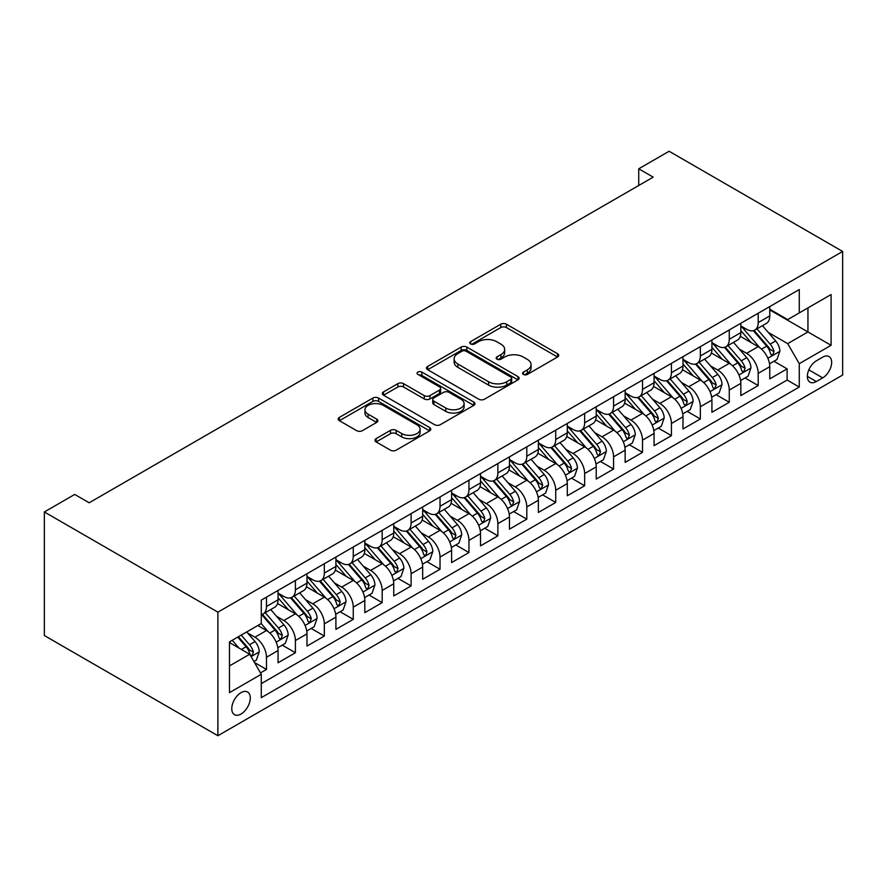<?xml version="1.0" encoding="UTF-8"?>
<svg xmlns="http://www.w3.org/2000/svg" width="887" height="887" viewBox="0 0 887 887"><rect width="100%" height="100%" fill="white"/><g stroke="black" fill="none" stroke-linecap="round" stroke-linejoin="round"><path stroke-width="1.33" d="M523.408 374.414A2.805 1.619 0 0 0 527.388 374.414L557.546 356.995A4.014 2.317 0 0 0 558.732 355.354A4.014 2.317 0 0 0 557.546 353.725L506.444 324.221A4.014 2.317 0 0 0 500.767 324.221L470.609 341.628A2.805 1.619 0 0 0 469.777 342.781A2.805 1.619 0 0 0 470.609 343.923A2.805 1.619 0 0 0 474.578 343.923L478.481 341.672A12.85 7.418 0 0 1 496.653 341.672L500.911 344.134A12.85 7.418 0 0 1 504.67 349.378A12.85 7.418 0 0 1 500.911 354.623L497.008 356.873A2.805 1.619 0 0 0 496.188 358.026A2.805 1.619 0 0 0 497.008 359.168A2.805 1.619 0 0 0 500.978 359.168L504.891 356.918A12.85 7.418 0 0 1 523.053 356.918L527.31 359.379A12.85 7.418 0 0 1 531.08 364.624A12.85 7.418 0 0 1 527.31 369.868L523.408 372.119A2.805 1.619 0 0 0 522.587 373.261A2.805 1.619 0 0 0 523.408 374.414L523.408 372.119M241.031 714.024A13.094 7.562 120 0 0 249.58 702.493A13.094 7.562 120 0 0 247.573 692.004A13.094 7.562 120 0 0 241.031 692.647A13.094 7.562 120 0 0 232.483 704.189A13.094 7.562 120 0 0 234.49 714.678A13.094 7.562 120 0 0 241.031 714.024M376.132 438.621A4.014 2.317 0 0 0 374.957 440.262A4.014 2.317 0 0 0 376.132 441.903L390.468 450.186A4.014 2.317 0 0 0 396.145 450.186L429.652 430.838A4.014 2.317 0 0 0 430.827 429.197A4.014 2.317 0 0 0 429.652 427.567L378.549 398.052A4.014 2.317 0 0 0 372.873 398.052L339.366 417.4A4.014 2.317 0 0 0 338.191 419.041A4.014 2.317 0 0 0 339.366 420.682L356.685 430.672A4.014 2.317 0 0 0 362.362 430.672L376.698 422.4A4.014 2.317 0 0 0 377.873 420.76A4.014 2.317 0 0 0 376.698 419.119L368.116 414.162A10.744 6.198 0 0 1 364.967 409.783A10.744 6.198 0 0 1 371.598 404.051A10.744 6.198 0 0 1 383.306 405.392L416.945 424.818A10.744 6.198 0 0 1 420.094 429.197A10.744 6.198 0 0 1 413.464 434.929A10.744 6.198 0 0 1 401.756 433.588L396.145 430.35A4.014 2.317 0 0 0 390.468 430.35L376.132 438.621L376.132 441.903M842.65 251.464L669.108 151.267L638.74 168.796L653.198 177.145L89.177 502.785L74.719 494.436L44.35 511.965L217.892 612.163L842.65 251.464L842.65 375.035L217.892 735.733L217.892 612.163M478.769 399.205A4.014 2.317 0 0 0 484.446 399.205L517.941 379.869A4.014 2.317 0 0 0 519.117 378.228A4.014 2.317 0 0 0 517.941 376.587L466.839 347.083A4.014 2.317 0 0 0 461.162 347.083L427.667 366.42A4.014 2.317 0 0 0 426.492 368.061A4.014 2.317 0 0 0 427.667 369.702L478.769 399.205M418.997 375.024A2.805 1.619 0 0 1 421.846 375.423L421.846 372.074L473.802 402.077A4.014 2.317 0 0 1 474.977 403.718A4.014 2.317 0 0 1 473.802 405.348L440.296 424.696A4.014 2.317 0 0 1 434.619 424.696L383.517 395.192L383.517 391.91A4.014 2.317 0 0 0 382.341 393.551A4.014 2.317 0 0 0 383.517 395.192M383.517 391.91L397.853 383.639A4.014 2.317 0 0 1 403.53 383.639L424.252 395.602A4.014 2.317 0 0 0 429.94 395.602L439.442 390.103A4.014 2.317 0 0 0 440.617 388.473A4.014 2.317 0 0 0 439.442 386.832L417.866 374.369A2.805 1.619 0 0 1 417.045 373.227A2.805 1.619 0 0 1 418.786 371.731A2.805 1.619 0 0 1 421.846 372.074M260.479 672.9L266.488 669.441L254.48 662.511M247.65 633.019L254.913 637.21A16.365 9.447 60 0 1 266.488 657.245L278.052 650.57L278.052 662.755L295.404 652.743L282.254 645.137M276.578 616.321L283.84 620.512A16.365 9.447 60 0 1 295.404 640.547L306.98 633.872L306.98 646.058L324.332 636.046L311.171 628.439M305.505 599.623L312.767 603.814A16.365 9.447 60 0 1 324.332 623.849L335.907 617.175L335.907 629.36L353.259 619.337L340.098 611.742M334.421 582.914L341.683 587.116A16.365 9.447 60 0 1 353.259 607.151L364.823 600.477L364.823 612.662L382.186 602.639L369.025 595.044M363.348 566.216L370.611 570.419A16.365 9.447 60 0 1 382.186 590.454L393.75 583.768L393.75 595.964L411.102 585.941L397.941 578.346M392.276 549.519L399.538 553.71A16.365 9.447 60 0 1 411.102 573.756L422.678 567.07L422.678 579.266L440.03 569.243L426.869 561.648M421.203 532.821L428.454 537.012A16.365 9.447 60 0 1 440.03 557.058L451.594 550.372L451.594 562.569L468.957 552.546L455.796 544.951M450.119 516.123L457.382 520.314A16.365 9.447 60 0 1 468.957 540.36L480.521 533.675L480.521 545.871L497.873 535.848L484.712 528.253M479.047 499.425L486.309 503.616A16.365 9.447 60 0 1 497.873 523.652L509.448 516.977L509.448 529.162L526.8 519.15L513.64 511.544M507.974 482.728L515.236 486.919A16.365 9.447 60 0 1 526.8 506.954L538.376 500.279L538.376 512.464L555.728 502.452L542.567 494.846M536.89 466.03L544.152 470.221A16.365 9.447 60 0 1 555.728 490.256L567.292 483.581L567.292 495.766L584.644 485.754L571.483 478.148M565.817 449.332L573.08 453.523A16.365 9.447 60 0 1 584.644 473.558L596.219 466.884L596.219 479.069L613.571 469.046L600.41 461.451M594.745 432.623L602.007 436.825A16.365 9.447 60 0 1 613.571 456.86L625.147 450.175L625.147 462.371L642.498 452.348L629.338 444.753M623.661 415.925L630.923 420.116A16.365 9.447 60 0 1 642.498 440.163L654.063 433.477L654.063 445.673L671.426 435.65L658.265 428.055M652.588 399.228L659.85 403.419A16.365 9.447 60 0 1 671.426 423.465L682.99 416.779L682.99 428.975L700.342 418.952L687.181 411.357M681.515 382.53L688.778 386.721A16.365 9.447 60 0 1 700.342 406.767L711.917 400.081L711.917 412.278L729.269 402.254L716.108 394.66M710.432 365.832L717.694 370.023A16.365 9.447 60 0 1 729.269 390.058L740.833 383.384L740.833 395.569L758.197 385.557L758.197 373.36A16.365 9.447 -120 0 0 746.621 353.325L739.359 349.134M745.036 377.962L758.197 385.557M278.052 650.57A16.365 9.447 -120 0 0 266.488 630.535L257.807 625.523M306.98 633.872A16.365 9.447 -120 0 0 295.404 613.826L277.52 603.504M335.907 617.175A16.365 9.447 -120 0 0 324.332 597.128L306.447 586.806M364.823 600.477A16.365 9.447 -120 0 0 353.259 580.431L335.375 570.108M393.75 583.768A16.365 9.447 -120 0 0 382.186 563.733L364.291 553.41M422.678 567.07A16.365 9.447 -120 0 0 411.102 547.035L393.218 536.713M451.594 550.372A16.365 9.447 -120 0 0 440.03 530.337L422.145 520.004M480.521 533.675A16.365 9.447 -120 0 0 468.957 513.64L451.062 503.306M509.448 516.977A16.365 9.447 -120 0 0 497.873 496.942L479.989 486.608M538.376 500.279A16.365 9.447 -120 0 0 526.8 480.233L508.916 469.91M567.292 483.581A16.365 9.447 -120 0 0 555.728 463.535L537.832 453.213M596.219 466.884A16.365 9.447 -120 0 0 584.644 446.837L566.76 436.515M625.147 450.175A16.365 9.447 -120 0 0 613.571 430.14L595.687 419.817M654.063 433.477A16.365 9.447 -120 0 0 642.498 413.442L624.614 403.119M682.99 416.779A16.365 9.447 -120 0 0 671.426 396.744L653.531 386.41M711.917 400.081A16.365 9.447 -120 0 0 700.342 380.046L682.458 369.713M740.833 383.384A16.365 9.447 -120 0 0 729.269 363.348L711.385 353.015M822.692 357.162L816.328 360.843A12.684 7.318 120 0 0 808.046 372.019A12.684 7.318 120 0 0 809.986 382.175A12.684 7.318 120 0 0 816.328 381.543L822.692 377.873A12.684 7.318 120 0 0 830.975 366.697A12.684 7.318 120 0 0 829.035 356.541A12.684 7.318 120 0 0 822.692 357.162M229.467 665.926L249.713 654.24L261.277 674.286L261.277 697.659L799.265 387.054L799.265 363.681L787.689 343.635L768.286 332.437M261.277 674.286L229.467 692.647L229.467 641.889L261.277 623.517L261.277 600.133L799.265 289.539L799.265 312.911L831.086 294.539L831.086 345.309L799.265 363.681M278.052 593.126L283.84 596.463A16.365 9.447 60 0 0 292.023 597.273L303.587 590.598A16.365 9.447 -120 0 0 306.98 583.103L306.98 573.756M306.98 576.428L312.767 579.765A16.365 9.447 60 0 0 320.95 580.575L332.514 573.9A16.365 9.447 -120 0 0 335.907 566.405L335.907 557.058M335.907 559.73L341.683 563.068A16.365 9.447 60 0 0 349.866 563.877L361.441 557.191A16.365 9.447 -120 0 0 364.823 549.707L364.823 540.349M364.823 543.021L370.611 546.37A16.365 9.447 60 0 0 378.793 547.179L390.358 540.493A16.365 9.447 -120 0 0 393.75 533.009L393.75 523.652M393.75 526.324L399.538 529.672A16.365 9.447 60 0 0 407.721 530.481L419.285 523.796A16.365 9.447 -120 0 0 422.678 516.312L422.678 506.954M422.678 509.626L428.454 512.963A16.365 9.447 60 0 0 436.637 513.784L448.212 507.098A16.365 9.447 -120 0 0 451.594 499.614L451.594 490.256M451.594 492.928L457.382 496.265A16.365 9.447 60 0 0 465.564 497.075L477.128 490.4A16.365 9.447 -120 0 0 480.521 482.905L480.521 473.558M480.521 476.23L486.309 479.568A16.365 9.447 60 0 0 494.491 480.377L506.056 473.702A16.365 9.447 -120 0 0 509.448 466.207L509.448 456.86M509.448 459.533L515.236 462.87A16.365 9.447 60 0 0 523.408 463.679L534.983 457.005A16.365 9.447 -120 0 0 538.376 449.509L538.376 440.163M538.376 442.835L544.152 446.172A16.365 9.447 60 0 0 552.335 446.981L563.91 440.307A16.365 9.447 -120 0 0 567.292 432.812L567.292 423.465M567.292 426.137L573.08 429.474A16.365 9.447 60 0 0 581.262 430.284L592.826 423.598A16.365 9.447 -120 0 0 596.219 416.114L596.219 406.756M596.219 409.439L602.007 412.777A16.365 9.447 60 0 0 610.178 413.586L621.754 406.9A16.365 9.447 -120 0 0 625.147 399.416L625.147 390.058M625.147 392.73L630.923 396.079A16.365 9.447 60 0 0 639.106 396.888L650.681 390.202A16.365 9.447 -120 0 0 654.063 382.718L654.063 373.36M654.063 376.033L659.85 379.37A16.365 9.447 60 0 0 668.033 380.19L679.597 373.505A16.365 9.447 -120 0 0 682.99 366.021L682.99 356.663M682.99 359.335L688.778 362.672A16.365 9.447 60 0 0 696.96 363.482L708.525 356.807A16.365 9.447 -120 0 0 711.917 349.312L711.917 339.965M711.917 342.637L717.694 345.974A16.365 9.447 60 0 0 725.876 346.784L737.452 340.109A16.365 9.447 -120 0 0 740.833 332.614L740.833 323.267M261.277 683.633L787.113 380.046L787.113 368.859L769.761 378.871L769.761 366.686A16.365 9.447 -120 0 0 758.197 346.651L740.301 336.317M740.833 325.939L746.621 329.277A16.365 9.447 -120 0 0 754.804 330.086A16.365 9.447 -120 0 0 758.197 322.602L758.197 313.244M754.804 330.086L766.368 323.411A16.365 9.447 -120 0 0 769.761 315.916L769.761 306.569M266.488 597.128L266.488 606.486A16.365 9.447 60 0 1 263.095 613.97A16.365 9.447 60 0 1 261.277 614.636M263.095 613.97L274.671 607.296A16.365 9.447 -120 0 0 278.052 599.8L278.052 590.454M295.404 580.431L295.404 589.788A16.365 9.447 60 0 1 292.023 597.273M324.332 563.733L324.332 573.08A16.365 9.447 60 0 1 320.95 580.575M353.259 547.035L353.259 556.382A16.365 9.447 60 0 1 349.866 563.877M382.186 530.337L382.186 539.684A16.365 9.447 60 0 1 378.793 547.179M411.102 513.64L411.102 522.986A16.365 9.447 60 0 1 407.721 530.481M440.03 496.942L440.03 506.289A16.365 9.447 60 0 1 436.637 513.784M468.957 480.233L468.957 489.591A16.365 9.447 60 0 1 465.564 497.075M497.873 463.535L497.873 472.893A16.365 9.447 60 0 1 494.491 480.377M526.8 446.837L526.8 456.195A16.365 9.447 60 0 1 523.408 463.679M555.728 430.14L555.728 439.486A16.365 9.447 60 0 1 552.335 446.981M584.644 413.442L584.644 422.789A16.365 9.447 60 0 1 581.262 430.284M613.571 396.744L613.571 406.091A16.365 9.447 60 0 1 610.178 413.586M642.498 380.046L642.498 389.393A16.365 9.447 60 0 1 639.106 396.888M671.426 363.348L671.426 372.695A16.365 9.447 60 0 1 668.033 380.19M700.342 346.64L700.342 355.997A16.365 9.447 60 0 1 696.96 363.482M729.269 329.942L729.269 339.3A16.365 9.447 60 0 1 725.876 346.784M729.269 390.058L729.269 402.254M700.342 406.767L700.342 418.952M671.426 423.465L671.426 435.65M642.498 440.163L642.498 452.348M613.571 456.86L613.571 469.046M584.644 473.558L584.644 485.754M555.728 490.256L555.728 502.452M526.8 506.954L526.8 519.15M497.873 523.652L497.873 535.848M468.957 540.36L468.957 552.546M440.03 557.058L440.03 569.243M411.102 573.756L411.102 585.941M382.186 590.454L382.186 602.639M353.259 607.151L353.259 619.337M324.332 623.849L324.332 636.046M295.404 640.547L295.404 652.743M266.488 657.245L266.488 669.441M249.713 654.24L229.467 642.554M787.689 343.635L807.946 331.949L807.946 307.9L831.086 294.539M769.761 309.907L831.086 345.309M769.761 309.241L787.689 319.597L799.265 312.911M44.35 511.965L44.35 635.535L217.892 735.733M638.74 168.796L638.74 185.494M773.952 361.253L787.113 368.859M787.113 380.046L799.265 387.054M524.539 374.813L527.31 373.205A12.85 7.418 0 0 0 531.08 367.961L531.08 364.624M504.67 349.378L504.67 352.716A12.85 7.418 0 0 1 500.911 357.96L498.128 359.568M557.502 357.029L506.444 327.558A4.014 2.317 0 0 0 500.767 327.558L471.729 344.322M517.897 379.891L466.839 350.42A4.014 2.317 0 0 0 461.162 350.42L427.711 369.735M510.845 379.37A2.805 1.619 0 0 0 511.677 378.228A2.805 1.619 0 0 0 510.845 377.075L465.997 351.174A2.805 1.619 0 0 0 462.016 351.174L457.903 353.558A12.85 7.418 0 0 0 454.133 358.803A12.85 7.418 0 0 0 457.903 364.047L488.56 381.754A12.85 7.418 0 0 0 506.732 381.754L510.845 379.37L510.845 382.707A2.805 1.619 0 0 0 511.677 381.565L511.677 378.228M454.133 358.803L454.133 362.14A12.85 7.418 0 0 0 457.903 367.384L457.903 364.047M510.845 382.707L506.732 385.091A12.85 7.418 0 0 1 488.56 385.091L457.903 367.384M383.572 395.225L397.853 386.976L397.853 383.639M440.617 388.473L440.617 391.81A4.014 2.317 0 0 1 439.442 393.451L429.94 398.939A4.014 2.317 0 0 1 424.252 398.939L403.53 386.976A4.014 2.317 0 0 0 397.853 386.976M421.846 375.423L473.747 405.381M445.762 408.02A10.744 6.198 0 0 0 457.47 409.362A10.744 6.198 0 0 0 464.101 403.629A10.744 6.198 0 0 0 460.952 399.25L449.099 392.398A4.014 2.317 0 0 0 443.422 392.398L433.909 397.897A4.014 2.317 0 0 0 432.734 399.538A4.014 2.317 0 0 0 433.909 401.168L445.762 408.02L445.762 411.357A10.744 6.198 0 0 0 457.47 412.699A10.744 6.198 0 0 0 464.101 406.967L464.101 403.629M432.734 399.538L432.734 402.875A4.014 2.317 0 0 0 433.909 404.516L433.909 401.168M445.762 411.357L433.909 404.516M420.094 429.197L420.094 432.546A10.744 6.198 0 0 1 413.464 438.267A10.744 6.198 0 0 1 401.756 436.925L396.145 433.688A4.014 2.317 0 0 0 390.468 433.688L376.188 441.937M364.967 409.783L364.967 413.12A10.744 6.198 0 0 0 368.116 417.5L368.116 414.162M376.653 422.434L368.116 417.5M429.596 430.871L378.549 401.401A4.014 2.317 0 0 0 372.873 401.401L339.422 420.704M769.517 363.814L776.99 359.501L779.884 351.152A10.844 6.253 -120 0 0 775.659 340.974L762.443 325.673M759.804 347.704L744.126 329.554A31.289 18.062 -120 0 0 740.833 326.117M751.2 342.615L742.441 332.459A25.978 15.001 -120 0 0 740.833 330.718M753.329 330.674L766.701 346.152A10.844 6.253 60 0 1 770.559 353.625L771.346 354.9L772.81 354.7L774.029 351.618A10.844 6.253 -120 0 0 770.171 344.145L756.955 328.844M754.116 330.419L768.475 347.05A5.522 3.193 60 0 1 769.872 349.212L774.029 351.618M740.59 380.523L748.074 376.199L750.956 367.85A10.844 6.253 -120 0 0 746.743 357.672L733.527 342.371M730.877 364.402L715.199 346.252A31.289 18.062 -120 0 0 711.917 342.814M722.284 359.313L713.514 349.156A25.978 15.001 -120 0 0 711.917 347.416M724.402 347.371L737.773 362.85A10.844 6.253 60 0 1 741.632 370.322L742.43 371.609L743.894 371.398L745.113 368.316A10.844 6.253 -120 0 0 741.244 360.843L728.027 345.542M725.189 347.127L739.558 363.748A5.522 3.193 60 0 1 740.944 365.91L745.113 368.316M711.673 397.221L719.146 392.908L722.04 384.548A10.844 6.253 -120 0 0 717.816 374.369L704.6 359.069M701.95 381.1L686.283 362.96A31.289 18.062 -120 0 0 682.99 359.512M693.357 376.01L684.587 365.865A25.978 15.001 -120 0 0 682.99 364.113M695.486 364.08L708.846 379.547A10.844 6.253 60 0 1 712.716 387.02L713.503 388.306L714.966 388.096L716.186 385.013A10.844 6.253 -120 0 0 712.316 377.552L699.1 362.251M696.273 363.825L710.631 380.456A5.522 3.193 60 0 1 712.017 382.607L716.186 385.013M682.746 413.919L690.219 409.606L693.113 401.246A10.844 6.253 -120 0 0 688.889 391.078L675.672 375.778M673.022 397.797L657.356 379.658A31.289 18.062 -120 0 0 654.063 376.21M664.43 392.708L655.67 382.563A25.978 15.001 -120 0 0 654.063 380.811M666.558 380.778L679.93 396.245A10.844 6.253 60 0 1 683.788 403.718L684.576 405.004L686.039 404.794L687.259 401.711A10.844 6.253 -120 0 0 683.4 394.249L670.184 378.949M667.346 380.523L681.704 397.154A5.522 3.193 60 0 1 683.101 399.305L687.259 401.711M653.819 430.616L661.292 426.303L664.186 417.954A10.844 6.253 -120 0 0 659.972 407.776L646.756 392.475M644.106 414.495L628.428 396.356A31.289 18.062 -120 0 0 625.147 392.919M635.513 409.406L626.743 399.261A25.978 15.001 -120 0 0 625.147 397.509M637.631 397.476L651.003 412.954A10.844 6.253 60 0 1 654.861 420.416L655.659 421.702L657.123 421.491L658.331 418.409A10.844 6.253 -120 0 0 654.473 410.947L641.257 395.646M638.418 397.221L652.788 413.852A5.522 3.193 60 0 1 654.174 416.014L658.331 418.409M624.903 447.314L632.376 443.001L635.269 434.652A10.844 6.253 -120 0 0 631.045 424.474L617.829 409.173M615.179 431.204L599.512 413.054A31.289 18.062 -120 0 0 596.219 409.617M606.586 426.104L597.816 415.959A25.978 15.001 -120 0 0 596.219 414.207M608.715 414.174L622.075 429.652A10.844 6.253 60 0 1 625.945 437.114L626.732 438.4L628.196 438.189L629.415 435.107A10.844 6.253 -120 0 0 625.546 427.645L612.329 412.344M609.491 413.919L623.86 430.55A5.522 3.193 60 0 1 625.246 432.712L629.415 435.107M595.975 464.012L603.448 459.699L606.342 451.35A10.844 6.253 -120 0 0 602.118 441.172L588.901 425.871M586.252 447.902L570.585 429.751A31.289 18.062 -120 0 0 567.292 426.314M577.659 442.801L568.9 432.656A25.978 15.001 -120 0 0 567.292 430.916M579.788 430.871L593.148 446.349A10.844 6.253 60 0 1 597.018 453.811L597.805 455.098L599.268 454.898L600.488 451.816A10.844 6.253 -120 0 0 596.618 444.343L583.413 429.042M580.575 430.616L594.933 447.248A5.522 3.193 60 0 1 596.33 449.41L600.488 451.816M567.048 480.71L574.521 476.397L577.415 468.048A10.844 6.253 -120 0 0 573.19 457.869L559.985 442.569M557.335 464.6L541.658 446.449A31.289 18.062 -120 0 0 538.376 443.012M548.731 459.499L539.972 449.354A25.978 15.001 -120 0 0 538.376 447.613M550.86 447.569L564.232 463.047A10.844 6.253 60 0 1 568.09 470.509L568.877 471.795L570.352 471.596L571.561 468.513A10.844 6.253 -120 0 0 567.702 461.04L554.486 445.74M551.647 447.314L566.006 463.945A5.522 3.193 60 0 1 567.403 466.107L571.561 468.513M538.132 497.407L545.605 493.094L548.488 484.745A10.844 6.253 -120 0 0 544.274 474.567L531.058 459.266M528.408 481.297L512.73 463.147A31.289 18.062 -120 0 0 509.448 459.71M519.815 476.208L511.045 466.052A25.978 15.001 -120 0 0 509.448 464.311M521.933 464.267L535.304 479.745A10.844 6.253 60 0 1 539.174 487.207L539.961 488.493L541.425 488.293L542.644 485.211A10.844 6.253 -120 0 0 538.775 477.738L525.559 462.437M522.72 464.012L537.09 480.643A5.522 3.193 60 0 1 538.476 482.805L542.644 485.211M509.205 514.116L516.678 509.792L519.571 501.443A10.844 6.253 -120 0 0 515.347 491.265L502.131 475.964M499.481 497.995L483.814 479.845A31.289 18.062 -120 0 0 480.521 476.408M490.888 492.906L482.118 482.75A25.978 15.001 -120 0 0 480.521 481.009M493.017 480.965L506.377 496.443A10.844 6.253 60 0 1 510.247 503.916L511.034 505.202L512.498 504.991L513.717 501.909A10.844 6.253 -120 0 0 509.848 494.436L496.631 479.135M493.804 480.721L508.162 497.341A5.522 3.193 60 0 1 509.559 499.503L513.717 501.909M480.277 530.814L487.75 526.49L490.644 518.141A10.844 6.253 -120 0 0 486.42 507.963L473.203 492.662M470.565 514.693L454.887 496.554A31.289 18.062 -120 0 0 451.594 493.105M461.961 509.604L453.202 499.448A25.978 15.001 -120 0 0 451.594 497.707M464.089 497.662L477.461 513.141A10.844 6.253 60 0 1 481.319 520.614L482.107 521.9L483.57 521.689L484.79 518.607A10.844 6.253 -120 0 0 480.931 511.145L467.715 495.844M464.877 497.419L479.235 514.039A5.522 3.193 60 0 1 480.632 516.201L484.79 518.607M451.35 547.512L458.834 543.199L461.717 534.839A10.844 6.253 -120 0 0 457.504 524.66L444.287 509.36M441.637 531.391L425.96 513.251A31.289 18.062 -120 0 0 422.678 509.803M433.044 526.301L424.274 516.156A25.978 15.001 -120 0 0 422.678 514.405M435.162 514.371L448.534 529.838A10.844 6.253 60 0 1 452.403 537.311L453.19 538.597L454.654 538.387L455.874 535.304A10.844 6.253 -120 0 0 452.004 527.843L438.788 512.542M435.949 514.116L450.319 530.748A5.522 3.193 60 0 1 451.705 532.899L455.874 535.304M422.434 564.21L429.907 559.897L432.801 551.548A10.844 6.253 -120 0 0 428.576 541.369L415.36 526.069M412.71 548.088L397.043 529.949A31.289 18.062 -120 0 0 393.75 526.501M404.117 542.999L395.347 532.854A25.978 15.001 -120 0 0 393.75 531.102M406.246 531.069L419.606 546.536A10.844 6.253 60 0 1 423.476 554.009L424.263 555.295L425.727 555.085L426.946 552.002A10.844 6.253 -120 0 0 423.077 544.54L409.861 529.24M407.033 530.814L421.392 547.445A5.522 3.193 60 0 1 422.789 549.607L426.946 552.002M393.506 580.907L400.979 576.594L403.873 568.245A10.844 6.253 -120 0 0 399.649 558.067L386.433 542.766M383.794 564.786L368.116 546.647A31.289 18.062 -120 0 0 364.823 543.21M375.19 559.697L366.431 549.552A25.978 15.001 -120 0 0 364.823 547.8M377.319 547.767L390.69 563.245A10.844 6.253 60 0 1 394.549 570.707L395.336 571.993L396.799 571.782L398.019 568.7A10.844 6.253 -120 0 0 394.161 561.238L380.944 545.937M378.106 547.512L392.464 564.143A5.522 3.193 60 0 1 393.861 566.305L398.019 568.7M364.579 597.605L372.063 593.292L374.946 584.943A10.844 6.253 -120 0 0 370.733 574.765L357.516 559.464M354.867 581.495L339.189 563.345A31.289 18.062 -120 0 0 335.907 559.908M346.274 576.395L337.503 566.25A25.978 15.001 -120 0 0 335.907 564.509M348.391 564.465L361.763 579.943A10.844 6.253 60 0 1 365.621 587.405L366.42 588.691L367.883 588.48L369.092 585.398A10.844 6.253 -120 0 0 365.233 577.936L352.017 562.635M349.179 564.21L363.548 580.841A5.522 3.193 60 0 1 364.934 583.003L369.092 585.398M335.663 614.303L343.136 609.99L346.03 601.641A10.844 6.253 -120 0 0 341.805 591.463L328.589 576.162M325.939 598.193L310.273 580.043A31.289 18.062 -120 0 0 306.98 576.605M317.346 593.093L308.576 582.947A25.978 15.001 -120 0 0 306.98 581.207M319.475 581.162L332.836 596.641A10.844 6.253 60 0 1 336.705 604.102L337.492 605.389L338.956 605.189L340.176 602.107A10.844 6.253 -120 0 0 336.306 594.634L323.09 579.333M320.262 580.907L334.621 597.539A5.522 3.193 60 0 1 336.007 599.701L340.176 602.107M306.736 631.001L314.209 626.688L317.102 618.339A10.844 6.253 -120 0 0 312.878 608.16L299.662 592.86M297.012 614.891L281.345 596.74A31.289 18.062 -120 0 0 278.052 593.303M288.419 609.801L279.66 599.645A25.978 15.001 -120 0 0 278.052 597.905M290.548 597.86L303.908 613.338A10.844 6.253 60 0 1 307.778 620.8L308.565 622.086L310.029 621.887L311.248 618.804A10.844 6.253 -120 0 0 307.39 611.331L294.174 596.031M291.335 597.605L305.693 614.236A5.522 3.193 60 0 1 307.09 616.398L311.248 618.804M277.808 647.698L285.281 643.385L288.175 635.037A10.844 6.253 -120 0 0 283.951 624.858L270.746 609.557M268.096 631.588L261.177 623.572M259.503 626.499L258.372 625.191M261.621 614.558L274.992 630.036A10.844 6.253 60 0 1 278.851 637.509L279.638 638.784L281.112 638.585L282.321 635.502A10.844 6.253 -120 0 0 278.463 628.029L265.246 612.729M262.408 614.303L276.777 630.934A5.522 3.193 60 0 1 278.163 633.096L282.321 635.502M253.904 661.502L256.365 660.083L259.248 651.734A10.844 6.253 -120 0 0 255.035 641.556L246.708 631.921M238.947 648.031L232.25 640.281M230.576 643.197L229.467 641.911M237.749 637.099L246.065 646.734A10.844 6.253 60 0 1 249.934 654.207L250.722 655.493L252.185 655.282L253.405 652.2A10.844 6.253 -120 0 0 249.535 644.727L241.22 635.103M238.415 636.711L247.85 647.632A5.522 3.193 60 0 1 249.236 649.794L253.405 652.2M254.913 637.21L266.488 630.535M283.84 620.512L295.404 613.826M312.767 603.814L324.332 597.128M341.683 587.116L353.259 580.431M370.611 570.419L382.186 563.733M399.538 553.71L411.102 547.035M428.454 537.012L440.03 530.337M457.382 520.314L468.957 513.64M486.309 503.616L497.873 496.942M515.236 486.919L526.8 480.233M544.152 470.221L555.728 463.535M573.08 453.523L584.644 446.837M602.007 436.825L613.571 430.14M630.923 420.116L642.498 413.442M659.85 403.419L671.426 396.744M688.778 386.721L700.342 380.046M717.694 370.023L729.269 363.348M746.621 353.325L758.197 346.651M758.197 322.602L769.761 315.916M266.488 606.486L278.052 599.8M295.404 589.788L306.98 583.103M324.332 573.08L335.907 566.405M353.259 556.382L364.823 549.707M382.186 539.684L393.75 533.009M411.102 522.986L422.678 516.312M440.03 506.289L451.594 499.614M468.957 489.591L480.521 482.905M497.873 472.893L509.448 466.207M526.8 456.195L538.376 449.509M555.728 439.486L567.292 432.812M584.644 422.789L596.219 416.114M613.571 406.091L625.147 399.416M642.498 389.393L654.063 382.718M671.426 372.695L682.99 366.021M700.342 355.997L711.917 349.312M729.269 339.3L740.833 332.614M758.197 373.36L769.761 366.686M808.822 369.868L822.692 377.873M807.358 376.365L816.328 381.543M527.31 373.205L527.31 369.868M497.008 359.168L497.008 356.873M500.911 357.96L500.911 354.623M470.609 343.923L470.609 341.628M500.767 327.558L500.767 324.221M506.444 327.558L506.444 324.221M557.546 356.995L557.546 353.725M427.667 369.702L427.667 366.42M461.162 350.42L461.162 347.083M466.839 350.42L466.839 347.083M517.941 379.869L517.941 376.587M488.56 385.091L488.56 381.754M506.732 385.091L506.732 381.754M403.53 386.976L403.53 383.639M424.252 398.939L424.252 395.602M429.94 398.939L429.94 395.602M439.442 393.451L439.442 390.103M473.802 405.348L473.802 402.077M390.468 433.688L390.468 430.35M396.145 433.688L396.145 430.35M401.756 436.925L401.756 433.588M376.698 422.4L376.698 419.119M339.366 420.682L339.366 417.4M372.873 401.401L372.873 398.052M378.549 401.401L378.549 398.052M429.652 430.838L429.652 427.567M767.865 358.259L779.817 351.363M744.126 329.554L745.612 328.7M770.171 344.145L775.659 340.974M761.523 349.134L766.701 346.152M738.938 374.957L750.89 368.061M715.199 346.252L716.696 345.398M741.244 360.843L746.743 357.672M732.607 365.832L737.773 362.85M710.021 391.655L721.963 384.758M686.283 362.96L687.769 362.096M712.316 377.552L717.816 374.369M703.679 382.541L708.846 379.547M681.094 408.364L693.046 401.456M657.356 379.658L658.841 378.793M683.4 394.249L688.889 391.078M674.752 399.239L679.93 396.245M652.167 425.061L664.119 418.154M628.428 396.356L629.925 395.491M654.473 410.947L659.972 407.776M645.836 415.936L651.003 412.954M623.251 441.759L635.192 434.863M599.512 413.054L600.998 412.189M625.546 427.645L631.045 424.474M616.908 432.634L622.075 429.652M594.323 458.457L606.264 451.561M570.585 429.751L572.071 428.887M596.618 444.343L602.118 441.172M587.981 449.332L593.148 446.349M565.396 475.155L577.348 468.258M541.658 446.449L543.154 445.596M567.702 461.04L573.19 457.869M559.054 466.03L564.232 463.047M536.469 491.853L548.421 484.956M512.73 463.147L514.227 462.293M538.775 477.738L544.274 474.567M530.138 482.728L535.304 479.745M507.552 508.55L519.494 501.654M483.814 479.845L485.3 478.991M509.848 494.436L515.347 491.265M501.21 499.425L506.377 496.443M478.625 525.248L490.578 518.352M454.887 496.554L456.373 495.689M480.931 511.145L486.42 507.963M472.283 516.123L477.461 513.141M449.698 541.946L461.65 535.049M425.96 513.251L427.456 512.387M452.004 527.843L457.504 524.66M443.367 532.832L448.534 529.838M420.782 558.655L432.723 551.747M397.043 529.949L398.529 529.084M423.077 544.54L428.576 541.369M414.44 549.53L419.606 546.536M391.854 575.353L403.807 568.456M368.116 546.647L369.602 545.782M394.161 561.238L399.649 558.067M385.512 566.228L390.69 563.245M362.927 592.05L374.879 585.154M339.189 563.345L340.686 562.48M365.233 577.936L370.733 574.765M356.596 582.925L361.763 579.943M334.011 608.748L345.952 601.852M310.273 580.043L311.758 579.189M336.306 594.634L341.805 591.463M327.669 599.623L332.836 596.641M305.084 625.446L317.025 618.549M281.345 596.74L282.831 595.887M307.39 611.331L312.878 608.16M298.742 616.321L303.908 613.338M276.156 642.144L288.109 635.247M278.463 628.029L283.951 624.858M269.825 633.019L274.992 630.036M251.088 656.624L259.181 651.945M249.535 644.727L255.035 641.556M241.386 649.439L246.065 646.734"/></g></svg>
